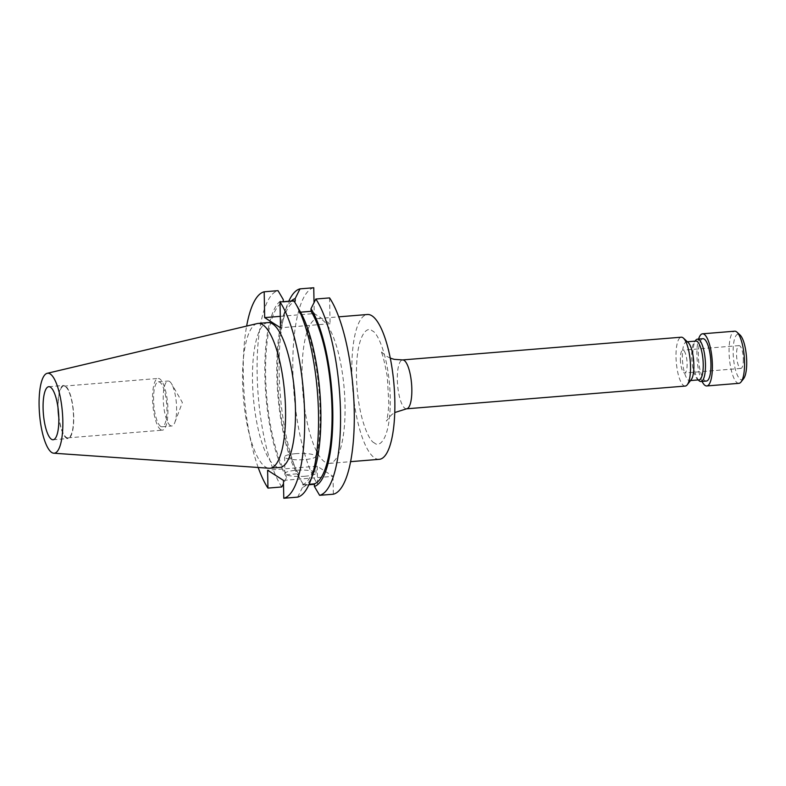 <?xml version="1.0" encoding="UTF-8"?>
<svg xmlns="http://www.w3.org/2000/svg" width="786" height="786" viewBox="0 0 786 786"><rect width="100%" height="100%" fill="white"/><g stroke="black" fill="none" stroke-linecap="round" stroke-linejoin="round"><path stroke-width="0.59" stroke-dasharray="3.93 2.95" d="M305.086 476.218A15.573 3.183 178.9 0 1 284.925 473.565A15.573 3.183 178.9 0 1 295.89 470.313A15.573 3.183 178.9 0 1 316.051 472.966A15.573 3.183 178.9 0 1 305.086 476.218M295.565 453.679A15.573 3.183 -1.1 0 0 284.601 456.931A15.573 3.183 -1.1 0 0 304.772 459.584A15.573 3.183 -1.1 0 0 315.736 456.332A15.573 3.183 -1.1 0 0 295.565 453.679M257.268 323.557A72.656 20.76 -94.7 0 0 242.953 391.32A72.656 20.76 -94.7 0 0 265.432 466.943A72.656 20.76 -94.7 0 0 269.067 468.25M268.075 322.604A72.656 20.76 -94.7 0 0 252.778 388.942A72.656 20.76 -94.7 0 0 275.346 466.137A72.656 20.76 -94.7 0 0 279.895 467.434M291.252 301.028A94.684 27.048 -94.7 0 0 284.277 312.828A94.684 27.048 -94.7 0 0 276.81 374.558A94.684 27.048 -94.7 0 0 297.462 474.459A94.684 27.048 -94.7 0 0 298.582 476.316L298.533 473.712L286.595 474.685L286.644 477.289L283.5 483.577M308.859 484.756L303.789 485.168A103.791 29.652 85.3 0 1 301.785 481.936A103.791 29.652 85.3 0 1 279.148 372.417A103.791 29.652 85.3 0 1 287.332 304.752A103.791 29.652 85.3 0 1 288.786 301.235M303.789 485.168L298.582 476.316M302.079 377.201A72.656 20.76 85.3 0 1 317.642 318.566A72.656 20.76 85.3 0 1 345.025 404.751A72.656 20.76 85.3 0 1 329.462 463.396A72.656 20.76 85.3 0 1 302.079 377.201M379.265 459.329A72.656 20.76 85.3 0 1 351.882 373.134A72.656 20.76 85.3 0 1 367.445 314.498M58.007 407.708A26.616 7.605 85.3 0 1 63.695 385.474A26.616 7.605 85.3 0 1 65.356 385.955A26.616 7.605 85.3 0 1 73.619 414.232A26.616 7.605 85.3 0 1 68.018 438.529A26.616 7.605 85.3 0 1 66.358 438.048A26.616 7.605 85.3 0 1 58.812 417.513M685.254 386.064A24.523 7.005 85.3 0 1 683.722 385.631A24.523 7.005 85.3 0 1 676.019 356.982A24.523 7.005 85.3 0 1 681.265 337.194M691.267 379.609A19.454 5.561 85.3 0 1 689.686 380.62A19.454 5.561 85.3 0 1 682.356 357.542A19.454 5.561 85.3 0 1 686.522 341.851A19.454 5.561 85.3 0 1 688.241 342.598M160.737 429.696A25.948 7.418 85.3 0 1 152.681 402.127A25.948 7.418 85.3 0 1 158.133 378.439A25.948 7.418 85.3 0 1 159.764 378.901A25.948 7.418 85.3 0 1 167.821 406.47A25.948 7.418 85.3 0 1 162.358 430.168A25.948 7.418 85.3 0 1 160.737 429.696M58.292 410.037A25.948 7.418 85.3 0 1 63.745 386.142A25.948 7.418 85.3 0 1 65.366 386.604A25.948 7.418 85.3 0 1 73.432 414.173A25.948 7.418 85.3 0 1 67.969 437.861A25.948 7.418 85.3 0 1 66.338 437.399A25.948 7.418 85.3 0 1 58.714 415.165M699.049 379.854A19.454 5.561 85.3 0 1 697.329 379.107A19.454 5.561 85.3 0 1 691.719 356.785A19.454 5.561 85.3 0 1 694.313 342.097A19.454 5.561 85.3 0 1 695.885 341.085M699.039 380.689A21.251 6.072 85.3 0 1 692.908 356.304A21.251 6.072 85.3 0 1 695.738 340.259M170.356 425.59A22.558 6.445 85.3 0 1 163.341 401.626A22.558 6.445 85.3 0 1 168.096 381.033A22.558 6.445 85.3 0 1 169.501 381.436A22.558 6.445 85.3 0 1 171.672 383.99A22.558 6.445 85.3 0 1 174.816 422.495A22.558 6.445 85.3 0 1 171.761 425.992A22.558 6.445 85.3 0 1 170.356 425.59M160.668 426.376A22.558 6.445 85.3 0 1 153.663 402.412A22.558 6.445 85.3 0 1 158.418 381.819A22.558 6.445 85.3 0 1 159.823 382.222A22.558 6.445 85.3 0 1 166.829 406.185A22.558 6.445 85.3 0 1 162.083 426.788A22.558 6.445 85.3 0 1 160.668 426.376M706.378 381.063A21.251 6.072 85.3 0 1 705.052 380.679A21.251 6.072 85.3 0 1 698.449 358.102A21.251 6.072 85.3 0 1 702.93 338.707M738.938 383.322A26.154 7.467 85.3 0 1 737.307 382.861A26.154 7.467 85.3 0 1 729.084 352.305A26.154 7.467 85.3 0 1 734.684 331.191M743.654 378.616A22.882 6.534 85.3 0 1 733.171 352.668A22.882 6.534 85.3 0 1 740.107 335.072M680.352 359.418A11.446 3.272 -94.7 0 0 684.665 372.996A11.446 3.272 -94.7 0 0 687.111 363.761A11.446 3.272 -94.7 0 0 682.798 350.183A11.446 3.272 -94.7 0 0 680.352 359.418M743.32 359.173A11.446 3.272 85.3 0 1 740.864 368.408A11.446 3.272 85.3 0 1 736.561 354.84A11.446 3.272 85.3 0 1 739.007 345.604A11.446 3.272 85.3 0 1 743.32 359.173M283.441 480.384L333.009 476.336L317.18 466.186L267.613 470.225M258.181 467.493A103.791 29.652 85.3 0 1 246.637 326.072M317.18 466.186L317.524 484.048L314.371 484.304M313.752 287.745A103.791 29.652 -94.7 0 0 292.873 371.297A103.791 29.652 -94.7 0 0 317.524 484.048M329.58 297.904L330.081 323.724L314.253 313.565L314.036 302.63M333.009 476.336L333.352 494.207M297.619 497.125L302.472 487.448L302.423 484.844L309.065 484.294M281.791 486.966A103.791 29.652 85.3 0 1 257.15 374.215A103.791 29.652 85.3 0 1 278.028 290.663M330.081 323.724L280.504 327.772M293.856 300.822L299.063 309.674A94.684 27.048 85.3 0 1 300.183 311.531M302.423 484.844A92.129 26.321 -94.7 0 0 320.079 410.95A92.129 26.321 -94.7 0 0 299.112 312.278L299.063 309.674M299.112 312.278L300.537 312.17M280.288 316.336L314.253 313.565M294.131 301.244L283.284 302.129A92.129 26.321 -94.7 0 0 265.629 376.013A92.129 26.321 -94.7 0 0 286.595 474.685M286.644 477.289A94.684 27.048 85.3 0 1 264.872 375.531A94.684 27.048 85.3 0 1 283.235 299.525M298.533 473.712A92.129 26.321 85.3 0 1 277.566 375.04A92.129 26.321 85.3 0 1 295.222 301.156M313.368 473.162A94.684 27.048 85.3 0 1 302.472 487.448M702.036 381.416A26.154 7.467 85.3 0 1 698.587 339.061M406.578 408.808A24.523 7.005 85.3 0 1 405.045 408.366A24.523 7.005 85.3 0 1 397.421 382.31A24.523 7.005 85.3 0 1 402.589 359.929M374.431 442.911C369.528 441.987 357.473 417.661 356.451 376.062C355.881 334.767 367.288 325.492 372.279 330.916C377.182 331.839 389.237 356.166 390.259 397.765C390.829 439.06 379.422 448.334 374.431 442.911M284.601 456.931L284.925 473.565M297.462 474.459L301.785 481.936M317.642 318.566L338.746 316.837M48.801 386.692L63.695 385.474M63.745 386.142L158.133 378.439M686.522 341.851L687.367 341.782M694.313 342.097L695.04 341.153M158.418 381.819L168.096 381.033M740.864 368.408L684.665 372.996M315.736 456.332L316.051 472.966M284.277 312.828L287.332 304.752M329.462 463.396L350.566 461.667M390.308 358.151L385.847 355.891L380.66 351.145C382.094 352.118 384.295 360.568 387.282 376.484L388.775 402.815C388.196 417.533 386.113 421.797 386.368 421.031L391.683 414.684L394.749 412.552M53.124 439.738L68.018 438.529M67.969 437.861L162.358 430.168M689.686 380.62L690.53 380.552M697.329 379.107L698.204 379.923M162.083 426.788L171.761 425.992M174.816 422.495L182.372 402.501L171.672 383.99M739.007 345.604L682.798 350.183"/><path stroke-width="1.18" d="M53.723 453.208L269.067 468.25A72.656 20.76 -94.7 0 0 269.981 468.25A72.656 20.76 -94.7 0 0 285.269 401.911A72.656 20.76 -94.7 0 0 262.701 324.716A72.656 20.76 -94.7 0 0 258.162 323.419A72.656 20.76 -94.7 0 0 257.268 323.557L47.209 373.311A40.115 11.466 -94.7 0 0 39.3 410.724A40.115 11.466 -94.7 0 0 51.719 452.481A40.115 11.466 -94.7 0 0 53.723 453.208A40.115 11.466 -94.7 0 0 62.713 417.445A40.115 11.466 -94.7 0 0 50.206 373.949A40.115 11.466 -94.7 0 0 47.209 373.311M269.981 468.25L279.895 467.434A72.656 20.76 -94.7 0 0 295.182 401.106A72.656 20.76 -94.7 0 0 272.614 323.911A72.656 20.76 -94.7 0 0 268.075 322.604L258.162 323.419M338.746 316.837L367.445 314.498A72.656 20.76 85.3 0 1 394.827 400.693A72.656 20.76 85.3 0 1 379.265 459.329L350.566 461.667M58.812 417.513A26.616 7.605 85.3 0 1 58.007 407.708M50.461 387.174A26.616 7.605 -94.7 0 0 48.801 386.692A26.616 7.605 -94.7 0 0 43.191 410.99A26.616 7.605 -94.7 0 0 51.463 439.266A26.616 7.605 -94.7 0 0 53.124 439.738A26.616 7.605 -94.7 0 0 58.724 415.44A26.616 7.605 -94.7 0 0 50.461 387.174M402.589 359.929L681.265 337.194A24.523 7.005 85.3 0 1 682.798 337.636A24.523 7.005 85.3 0 1 683.447 338.137A24.523 7.005 85.3 0 1 690.511 366.276A24.523 7.005 85.3 0 1 687.249 384.786A24.523 7.005 85.3 0 1 685.254 386.064L406.578 408.808A24.523 7.005 85.3 0 0 411.736 386.417A24.523 7.005 85.3 0 0 404.122 360.371A24.523 7.005 85.3 0 0 402.589 359.929L394.199 359.34L390.308 358.151M683.447 338.137L688.241 342.598A19.454 5.561 85.3 0 1 693.851 364.92A19.454 5.561 85.3 0 1 691.267 379.609L687.249 384.786M58.714 415.165A25.948 7.418 85.3 0 1 58.292 410.037M687.367 341.782L695.885 341.085A19.454 5.561 85.3 0 1 703.224 364.164A19.454 5.561 85.3 0 1 699.049 379.854L690.53 380.552M695.04 341.153L695.738 340.259A21.251 6.072 85.3 0 1 697.457 339.149A21.251 6.072 85.3 0 1 698.793 339.532A21.251 6.072 85.3 0 1 705.464 364.36A21.251 6.072 85.3 0 1 700.915 381.505A21.251 6.072 85.3 0 1 699.589 381.131A21.251 6.072 85.3 0 1 699.039 380.689L698.204 379.923M697.457 339.149L702.93 338.707A21.251 6.072 85.3 0 1 704.256 339.09A21.251 6.072 85.3 0 1 710.858 361.658A21.251 6.072 85.3 0 1 706.378 381.063L700.915 381.505M698.587 339.061A26.154 7.467 85.3 0 1 702.527 333.814A26.154 7.467 85.3 0 1 704.158 334.286A26.154 7.467 85.3 0 1 712.283 362.071A26.154 7.467 85.3 0 1 706.781 385.955A26.154 7.467 85.3 0 1 705.14 385.484A26.154 7.467 85.3 0 1 702.036 381.416M702.527 333.814L734.684 331.191A26.154 7.467 85.3 0 1 736.325 331.663A26.154 7.467 85.3 0 1 737.003 332.193A26.154 7.467 85.3 0 1 744.548 362.218A26.154 7.467 85.3 0 1 741.06 381.957A26.154 7.467 85.3 0 1 738.938 383.322L706.781 385.955M737.003 332.193L740.107 335.072A22.882 6.534 85.3 0 1 746.7 361.344A22.882 6.534 85.3 0 1 743.654 378.616L741.06 381.957M283.5 483.577L281.791 486.966L267.957 488.096L267.613 470.225L283.441 480.384L283.785 498.255L297.619 497.125A103.791 29.652 85.3 0 0 310.313 481.238A103.791 29.652 85.3 0 0 295.86 304.054A103.791 29.652 85.3 0 0 293.856 300.822L280.012 301.952A103.791 29.652 85.3 0 1 304.654 414.703A103.791 29.652 85.3 0 1 283.785 498.255M246.637 326.072A103.791 29.652 85.3 0 1 264.184 291.793L264.676 317.613L280.504 327.772L280.012 301.952M267.957 488.096A103.791 29.652 85.3 0 1 258.181 467.493M314.371 484.304L308.859 484.756M314.036 302.63L313.752 287.745L300.016 288.865L295.172 298.542A94.684 27.048 -94.7 0 0 291.252 301.028M333.352 494.207A103.791 29.652 -94.7 0 0 354.231 410.656A103.791 29.652 -94.7 0 0 329.58 297.904L315.844 299.024L311.001 308.702L311.05 311.305A92.129 26.321 85.3 0 1 332.016 409.978A92.129 26.321 85.3 0 1 314.361 483.862L314.41 486.475L319.617 495.327L333.352 494.207M309.065 484.294L314.361 483.862M283.274 301.686L283.235 299.525L278.028 290.663L264.184 291.793M300.537 312.17L311.05 311.305M264.676 317.613L280.288 316.336M294.131 301.244L295.222 301.156L295.172 298.542M288.786 301.235A103.791 29.652 85.3 0 1 300.016 288.865M319.617 495.327A103.791 29.652 -94.7 0 0 340.495 411.785A103.791 29.652 -94.7 0 0 315.844 299.024M314.41 486.475A94.684 27.048 -94.7 0 0 332.773 410.459A94.684 27.048 -94.7 0 0 311.001 308.702M295.86 304.054L300.183 311.531A94.684 27.048 85.3 0 1 313.368 473.162L310.313 481.238M394.749 412.552L406.578 408.808"/></g></svg>
